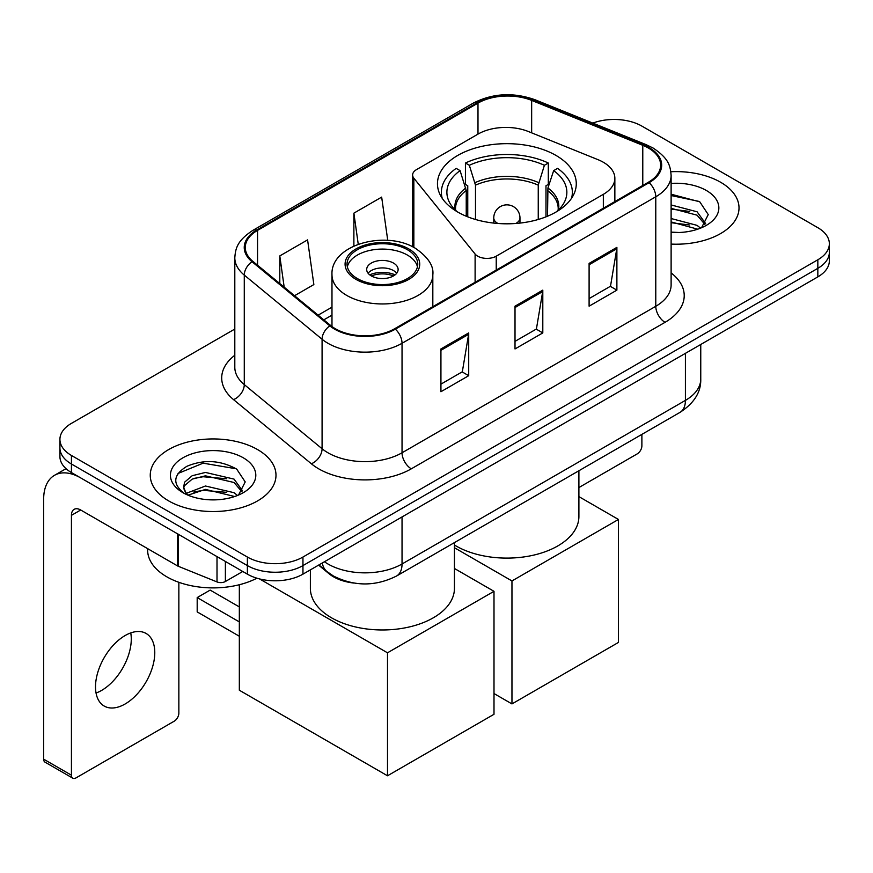 <?xml version="1.0" encoding="UTF-8"?>
<svg xmlns="http://www.w3.org/2000/svg" width="873" height="873" viewBox="0 0 873 873"><rect width="100%" height="100%" fill="white"/><g stroke="black" fill="none" stroke-linecap="round" stroke-linejoin="round"><path stroke-width="1.31" d="M603.341 162.258A39.285 22.687 0 0 0 598.103 159.715L528.383 131.528A39.285 22.687 0 0 0 478.066 134.071L416.454 169.646A13.095 7.562 0 0 0 412.623 174.993A13.095 7.562 0 0 0 413.846 178.19L475.108 254.032A13.095 7.562 0 0 0 496.235 256.182L603.341 194.341A39.285 22.687 0 0 0 614.854 178.299A39.285 22.687 0 0 0 603.341 162.258M555.948 155.405A69.414 40.071 0 0 0 480.303 146.719A69.414 40.071 0 0 0 437.46 183.745A69.414 40.071 0 0 0 457.79 212.074A69.414 40.071 0 0 0 533.436 220.76A69.414 40.071 0 0 0 576.278 183.745A69.414 40.071 0 0 0 555.948 155.405M353.98 583.066A39.285 22.687 180 0 1 329.121 573.79L318.601 565.115M234.804 329.056L71.433 423.372A39.285 22.687 0 0 0 59.921 439.414L59.921 456.524A39.285 22.687 0 0 0 71.433 472.566L247.386 574.15A39.285 22.687 0 0 0 302.953 574.15L817.837 276.883A39.285 22.687 0 0 0 829.35 260.841L829.35 252.286A39.285 22.687 0 0 1 817.837 268.327A39.285 22.687 0 0 0 829.35 252.286L829.35 243.731A39.285 22.687 0 0 0 817.837 227.689L641.884 126.105A39.285 22.687 0 0 0 592.789 123.093M59.921 439.414A39.285 22.687 0 0 0 71.433 455.455L247.386 557.039A39.285 22.687 0 0 0 302.953 557.039L302.953 565.595L817.837 268.327L302.953 565.595A39.285 22.687 0 0 1 247.386 565.595A39.285 22.687 0 0 0 302.953 565.595L302.953 574.15M71.433 455.455L71.433 464.01L247.386 565.595L71.433 464.01A39.285 22.687 0 0 1 59.921 447.969A39.285 22.687 0 0 0 71.433 464.01L71.433 472.566M720.607 182.25A62.867 36.295 0 0 0 670.868 171.741A62.867 36.295 0 0 1 720.607 182.25A62.867 36.295 0 0 1 739.016 207.905A62.867 36.295 0 0 0 720.607 182.25M257.568 449.573A62.867 36.295 0 0 0 189.059 441.705A62.867 36.295 0 0 0 150.254 475.239A62.867 36.295 0 0 0 168.675 500.906A62.867 36.295 0 0 0 237.172 508.773A62.867 36.295 0 0 0 275.988 475.239A62.867 36.295 0 0 0 257.568 449.573A62.867 36.295 0 0 0 189.059 441.705A62.867 36.295 0 0 0 150.254 475.239A62.867 36.295 0 0 0 168.675 500.906A62.867 36.295 0 0 0 237.172 508.773A62.867 36.295 0 0 0 275.988 475.239A62.867 36.295 0 0 0 257.568 449.573M648.377 148.028A41.904 24.193 180 0 1 660.643 165.139A41.904 24.193 180 0 1 648.377 182.239L394.629 328.739A41.904 24.193 180 0 1 330.671 325.509L252.864 261.354A41.904 24.193 180 0 1 245.28 247.485A41.904 24.193 180 0 1 257.557 230.374L477.989 103.101A41.904 24.193 180 0 1 531.657 100.395L642.779 145.311A41.904 24.193 180 0 1 648.377 148.028M649.108 147.602A42.952 24.804 0 0 0 643.379 144.82L532.257 99.904A42.952 24.804 0 0 0 477.247 102.676L256.815 229.948A42.952 24.804 0 0 0 252.002 261.704L329.808 325.858A42.952 24.804 0 0 0 395.371 329.165L649.108 182.675A42.952 24.804 0 0 0 649.108 147.602M440.93 348.949L440.93 391.726L468.714 375.685L468.714 332.908L440.93 348.949M440.93 384.142L462.33 371.778L468.605 334.337A10.476 6.046 -120 0 0 468.714 332.908M462.144 371.887L468.714 375.685M589.1 263.406L589.1 306.183L616.884 290.142L616.884 247.365L589.1 263.406M589.1 298.588L610.5 286.235L616.775 248.783A10.476 6.046 -120 0 0 616.884 247.365M610.314 286.344L616.884 290.142M515.015 306.183L515.015 348.949L542.799 332.919L542.799 290.142L515.015 306.183M515.015 341.365L536.415 329.012L542.69 291.56A10.476 6.046 -120 0 0 542.799 290.142M536.229 329.121L542.799 332.919M671.119 244.091A62.867 36.295 0 0 0 739.016 207.905A62.867 36.295 0 0 1 671.119 244.091M302.953 557.039L817.837 259.772A39.285 22.687 0 0 0 829.35 243.731M294.539 295.718L313.854 284.576L307.58 239.879L279.796 255.92L279.796 283.572M387.743 240.381L381.665 197.112L353.881 213.154L353.881 246M353.881 213.154L358.246 244.233M279.796 255.92L284.183 287.184M671.119 232.109L678.932 232.502M671.119 218.534L697.08 225.365L700.539 228.137M671.119 221.928L697.702 229.184M671.119 204.948L697.08 211.79L705.58 223.532M671.119 208.341L697.08 215.184L704.915 224.416M671.119 232.393A42.69 24.651 0 0 0 706.344 225.343A42.69 24.651 0 0 0 706.344 190.478A42.69 24.651 0 0 0 671.119 183.428M701.554 227.722L708.243 214.594L699.786 201.838L671.119 194.21M671.119 195.53L699.208 201.456M671.119 209.116L689.757 211.441M671.119 222.691L689.757 225.016M578.897 487.549L637.257 453.862A6.548 3.776 120 0 0 641.884 445.841L641.884 434.372M466.237 216.231L466.237 190.5L460.082 170.628A59.986 34.625 0 0 0 450.239 203.715A59.986 34.625 0 0 0 457.288 211.79M467.753 216.842L467.753 185.753L465.429 184.41L465.429 163.022A65.486 37.801 0 0 1 548.309 163.022L544.403 165.281A59.986 34.625 0 0 0 469.336 165.281L475.49 185.152L475.49 219.483M538.248 219.483L538.248 185.152L544.403 165.281M454.44 545.036A72.033 41.588 0 0 0 455.935 545.92A72.033 41.588 0 0 0 534.429 554.944A72.033 41.588 0 0 0 578.897 516.521L578.897 470.743M548.309 163.022L548.309 184.41L545.985 185.753L545.985 216.842M460.082 170.628L456.164 168.369A65.486 37.801 0 0 0 441.389 192.3A65.486 37.801 0 0 0 442.229 198.346M469.336 165.281L465.429 163.022M571.509 198.346A65.486 37.801 0 0 0 572.35 192.3A65.486 37.801 0 0 0 557.574 168.369L553.657 170.628L547.938 187.99L547.502 216.231M556.45 211.79A59.986 34.625 0 0 0 563.5 203.715A59.986 34.625 0 0 0 553.657 170.628M511.96 703.922L511.96 580.949L618.455 519.457L618.455 642.43L511.96 703.922L493.998 693.544M511.96 580.949L454.44 547.731M578.897 496.617L618.455 519.457M407.407 249.722A35.356 20.417 0 0 0 368.875 245.291A35.356 20.417 0 0 0 347.039 264.159A35.356 20.417 0 0 0 357.406 278.585A35.356 20.417 0 0 0 395.938 283.016A35.356 20.417 0 0 0 417.763 264.159A35.356 20.417 0 0 0 407.407 249.722M417.458 266.832A35.356 20.417 0 0 0 407.407 255.069A35.356 20.417 0 0 0 371.047 250.169A35.356 20.417 0 0 0 347.345 266.832M310.373 569.862L310.373 588.38A72.033 41.588 0 0 0 331.467 617.778A72.033 41.588 0 0 0 409.972 626.803A72.033 41.588 0 0 0 454.44 588.38L454.44 542.602M393.516 263.089A15.714 9.068 0 0 0 376.394 261.114A15.714 9.068 0 0 0 366.693 269.506A15.714 9.068 0 0 0 371.298 275.912A15.714 9.068 0 0 0 388.42 277.887A15.714 9.068 0 0 0 398.121 269.506A15.714 9.068 0 0 0 393.516 263.089M396.724 273.238A15.714 9.068 0 0 0 393.516 270.575A15.714 9.068 0 0 0 368.09 273.238M369.705 274.842A20.952 12.102 180 0 1 394.181 274.46L394.181 275.508M371.429 275.988A18.333 10.585 180 0 1 392.293 275.552L394.181 274.46M391.977 276.697L392.293 275.552M239.333 636.231L197.189 611.908L197.189 597.579L239.333 621.903M387.503 775.781L387.503 652.808L493.998 591.316L493.998 714.289L387.503 775.781L239.333 690.227L239.333 584.735M387.503 652.808L259.532 578.919M454.44 568.476L493.998 591.316M197.189 597.579L210.153 590.093L239.333 606.931M130.743 632.914A41.904 24.193 -60 0 1 101.639 690.401A41.904 24.193 -60 0 1 96.041 693.02M125.145 703.976A41.904 24.193 120 0 0 152.524 667.037A41.904 24.193 120 0 0 146.097 633.46A41.904 24.193 120 0 0 125.145 635.533A41.904 24.193 120 0 0 97.765 672.461A41.904 24.193 120 0 0 104.193 706.05A41.904 24.193 120 0 0 125.145 703.976M225.387 561.448L225.387 581.505L242.759 571.477M177.525 533.818L80.698 477.913A52.391 30.249 -120 0 0 54.497 475.316A52.391 30.249 -120 0 0 43.65 499.301L43.65 759.15L71.433 775.191L71.433 515.343A13.095 7.562 60 0 1 74.14 509.341A13.095 7.562 60 0 1 80.698 509.996L177.525 565.9L177.525 533.818A6.548 3.776 0 0 0 178.398 534.243M71.433 775.191A6.548 3.776 120 0 0 72.786 778.181L45.003 762.151A6.548 3.776 -60 0 1 43.65 759.15M72.786 778.181A6.548 3.776 120 0 0 76.06 777.865L174.229 721.185A6.548 3.776 120 0 0 178.856 713.165L178.856 582.313M225.387 581.505A6.548 3.776 180 0 1 217.006 581.931L178.398 566.326A6.548 3.776 180 0 1 177.525 565.9M147.635 548.648L147.635 550.088A65.486 37.801 0 0 0 166.819 576.824A65.486 37.801 0 0 0 256.913 578.199M206.017 499.542L215.893 499.836M186.396 493.278L205.461 486.01L234.051 492.699L237.511 495.471M188.153 495.111L205.461 489.404L234.673 496.519M186.691 494.598L183.636 487.429A29.595 17.089 0 0 0 188.415 495.34M183.636 487.429L184.53 482.245L192.191 475.72L205.461 472.435L234.051 479.113L242.552 490.866M183.712 487.843L184.53 485.65L192.191 479.113L205.461 475.829L234.051 482.507L241.886 491.739M238.525 495.056L245.215 481.918L236.747 469.172C220.52 460.136 203.922 459.176 186.931 466.28C172.996 474.89 172.123 483.926 184.301 493.409L184.454 493.507M243.305 457.812A42.69 24.651 0 0 0 182.926 457.812A42.69 24.651 0 0 0 182.926 492.667A42.69 24.651 0 0 0 243.316 492.667A42.69 24.651 0 0 0 243.305 457.812M178.059 473.45L203.125 463.17L236.168 468.779M193.719 478.459L203.125 476.745L226.718 478.764M193.719 492.034L203.125 490.331L226.718 492.35M329.121 573.234L329.121 573.79M413.846 178.19L413.846 247.441M475.108 254.032L475.108 282.285M496.235 256.182L496.235 270.084M603.341 194.341L603.341 208.243M324.429 561.743A52.391 30.249 0 0 0 327.953 563.991A52.391 30.249 0 0 0 402.038 563.991L685.414 400.391A52.391 30.249 0 0 0 700.757 379.002C701.139 391.999 694.221 403.13 679.991 412.383L396.615 575.984A26.19 15.125 60 0 0 402.038 563.991L402.038 516.947M685.414 353.336L685.414 400.391A26.19 15.125 60 0 1 679.991 412.383M322.312 562.976A26.19 17.515 129.5 0 0 326.873 571.488L318.918 564.929M817.837 276.883L817.837 259.772M247.386 574.15L247.386 557.039M671.119 272.911A65.486 37.801 180 0 1 665.04 322.323L411.303 468.823A13.095 7.562 60 0 1 402.038 452.781L655.776 306.292A52.391 30.249 0 0 0 671.119 284.904L671.119 175.397A52.391 30.249 180 0 1 655.776 196.785A13.095 7.562 -120 0 0 649.108 182.675M411.303 468.823A65.486 37.801 180 0 1 318.689 468.823A65.486 37.801 180 0 1 311.355 463.77L233.549 399.627A65.486 37.801 180 0 1 234.804 355.256M327.953 452.781A52.391 30.249 0 0 0 402.038 452.781L402.038 343.285A52.391 30.249 180 0 1 322.082 339.248L244.276 275.093A52.391 30.249 180 0 1 234.804 257.742L234.804 367.249A52.391 30.249 0 0 0 244.276 384.589L322.082 448.744A52.391 30.249 0 0 0 327.953 452.781M671.119 175.397C670.278 166.405 669.449 158.908 653.069 148.017L646.184 144.678A13.095 6.133 112 0 0 643.379 144.82M646.184 144.678L535.073 99.762C513.368 92.08 492.787 93.193 473.297 103.101A13.095 7.562 60 0 1 477.247 102.676M256.815 229.948A13.095 7.562 -120 0 0 252.864 230.363C236.976 240.784 235.535 248.619 234.804 257.742M252.002 261.704A13.095 8.763 129.5 0 0 244.276 275.093L244.276 384.589A13.095 8.763 -50.5 0 1 233.549 399.627M535.073 99.762A13.095 6.133 112 0 0 532.257 99.904M329.808 325.858A13.095 8.763 129.5 0 0 322.082 339.248L322.082 448.744A13.095 8.763 -50.5 0 1 311.355 463.77M395.371 329.165A13.095 7.562 60 0 1 402.038 343.285L655.776 196.785L655.776 306.292A13.095 7.562 60 0 0 665.04 322.323M257.557 230.374L257.557 265.228M642.779 145.311L642.779 185.48M531.657 100.395L531.657 132.86M477.989 103.101L477.989 134.115M331.98 307.165L318.121 315.164M515.015 307.536L542.69 291.56M589.1 264.759L616.775 248.783M440.93 350.313L468.605 334.337M466.237 190.5A51.343 29.638 0 0 0 455.531 208.614L455.641 210.317M538.248 185.152A51.343 29.638 0 0 0 475.49 185.152M465.8 187.99A51.954 29.998 0 0 0 455.302 209.978M538.685 182.643A51.954 29.998 0 0 0 475.054 182.643M558.436 209.978A51.954 29.998 0 0 0 547.938 187.99M558.098 210.317L558.207 208.614A51.343 29.638 0 0 0 547.502 190.5M497.926 223.477A13.095 7.562 180 0 1 497.61 223.302A13.095 7.562 180 0 1 493.769 217.955L493.769 223.095M519.97 223.095L519.97 217.955A13.095 7.562 180 0 1 516.129 223.302A13.095 7.562 180 0 1 515.812 223.477M356.009 279.393A37.321 21.552 0 0 0 408.793 279.393A37.321 21.552 0 0 0 408.793 248.914A37.321 21.552 0 0 0 356.009 248.914A37.321 21.552 0 0 0 356.009 279.393M432.822 306.685L432.822 274.842A50.427 29.115 180 0 1 401.7 301.742A50.427 29.115 180 0 1 346.756 295.434A50.427 29.115 180 0 1 331.98 274.842L331.98 326.535M71.433 515.343L80.698 509.996M178.398 534.32L178.398 566.326M217.006 581.931L217.006 556.614M412.623 174.993L412.623 246.808M614.854 178.299L614.854 201.598M396.615 575.984C375.532 586.58 354.46 586.58 333.377 575.984L326.873 571.488M700.757 379.002L700.757 344.475M473.297 103.101L252.864 230.363M331.98 315.142L323.807 319.856M441.389 197.036L441.389 192.3M572.35 197.036L572.35 192.3M519.97 217.955A13.095 13.095 0 0 0 500.316 206.617A13.095 13.095 0 0 0 493.769 217.955M432.822 274.842C433.936 265.97 428.108 257.109 415.352 248.27C385.626 229.872 330.234 244.626 331.98 274.842M54.497 475.316L66.021 468.67"/></g></svg>
